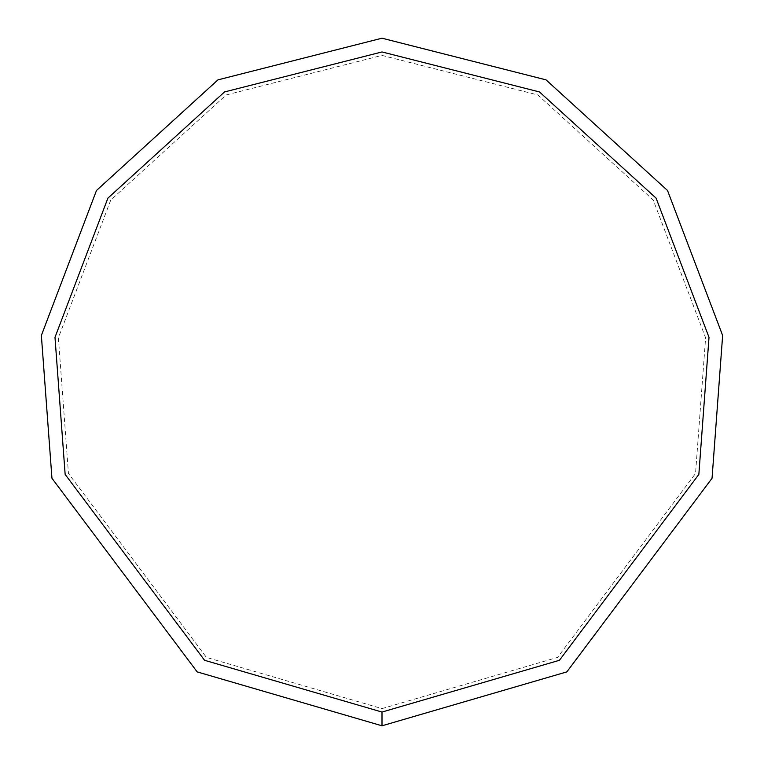 <?xml version="1.0" encoding="UTF-8"?>
<svg xmlns="http://www.w3.org/2000/svg" width="764" height="764" viewBox="0 0 764 764"><rect width="100%" height="100%" fill="white"/><g stroke="black" fill="none" stroke-linecap="round" stroke-linejoin="round"><path stroke-width="0.57" stroke-dasharray="3.82 2.86" d="M382 725.8L566.831 671.89L712.048 478.264L722.639 335.482L667.507 190.475L546.05 79.867L382 38.2L217.95 79.867L96.493 190.475L41.361 335.482L51.952 478.264L197.169 671.89L382 725.8M382 708.61L557.586 657.393L695.546 473.451L705.611 337.812L653.23 200.044L537.846 94.965L382 55.39L226.154 94.965L110.77 200.044L58.389 337.812L68.454 473.451L206.414 657.393L382 708.61M382 712.048L559.429 660.297L698.85 474.415L709.011 337.344L656.085 198.134L539.489 91.947L382 51.952L224.511 91.947L107.915 198.134L54.989 337.344L65.15 474.415L204.571 660.297L382 712.048"/><path stroke-width="1.15" d="M382 725.8L566.831 671.89L712.048 478.264L722.639 335.482L667.507 190.475L546.05 79.867L382 38.2L217.95 79.867L96.493 190.475L41.361 335.482L51.952 478.264L197.169 671.89L382 725.8L382 712.048L559.429 660.297L698.85 474.415L709.011 337.344L656.085 198.134L539.489 91.947L382 51.952L224.511 91.947L107.915 198.134L54.989 337.344L65.15 474.415L204.571 660.297L382 712.048"/></g></svg>
